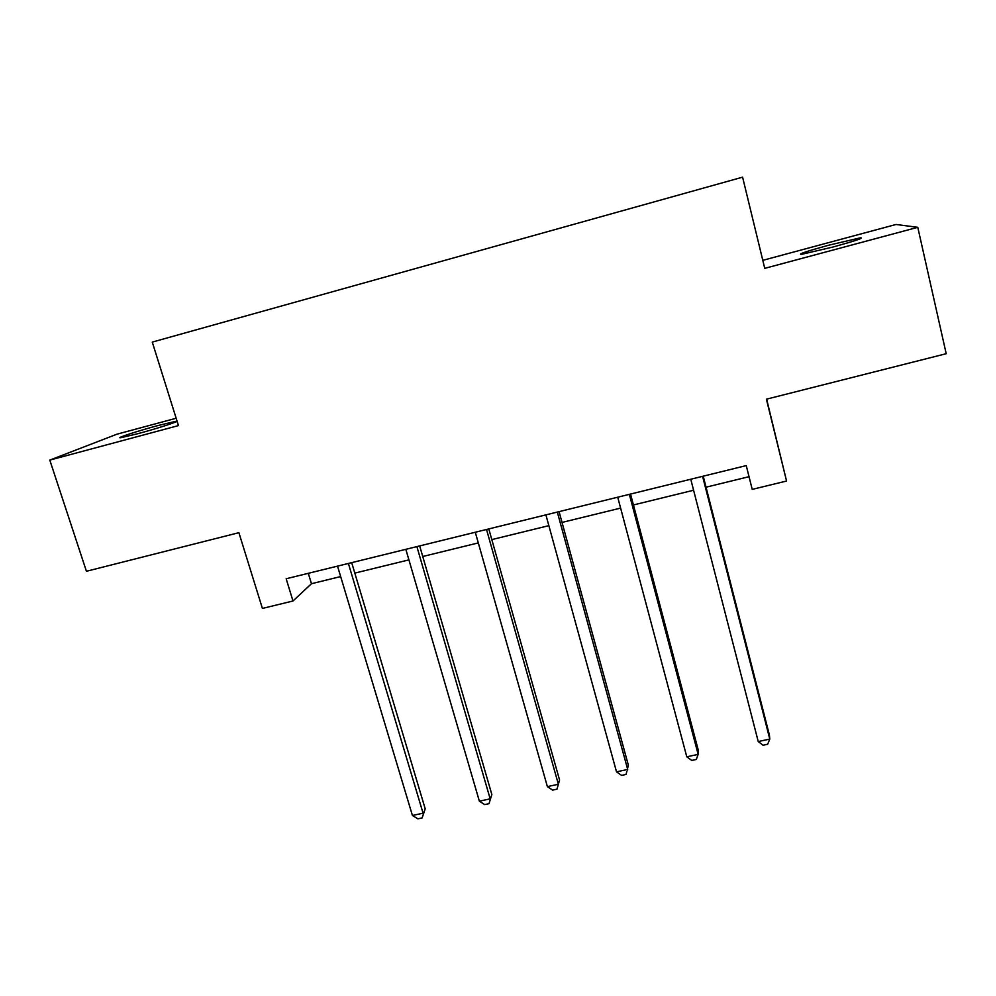 <?xml version="1.0" encoding="UTF-8"?>
<svg xmlns="http://www.w3.org/2000/svg" width="996" height="996" viewBox="0 0 996 996"><rect width="100%" height="100%" fill="white"/><g stroke="black" fill="none" stroke-linecap="round" stroke-linejoin="round"><path stroke-width="1.49" d="M137.597 433.758C158.364 428.23 182.28 420.387 175.582 421.37L158.65 425.367C138.593 430.708 114.254 438.626 120.84 437.705L137.597 433.758M832.992 247.02C855.103 240.92 864.254 237.857 860.457 237.807L828.572 245.24C806.785 251.241 797.709 254.291 801.319 254.391L832.992 247.02M176.155 418.258L116.98 434.181L49.8 460.102L86.428 571.268L238.891 532.686L262.409 608.432L292.986 600.999L311.462 583.718L340.657 576.572M49.8 460.102L178.458 425.591L152.276 342.101L742.593 177.164L764.741 268.36L917.777 227.312L896.027 224.474L762.799 260.342M766.634 399.135L786.566 481.031L752.217 489.385L746.253 465.593L286.163 578.763L292.986 600.999M917.777 227.312L946.2 353.705L766.41 399.197L786.566 481.031M354.813 573.111L408.908 559.877M422.752 556.503L478.304 542.907M491.812 539.608L548.858 525.651M562.03 522.427L620.62 508.097M633.431 504.96L693.602 490.244M706.04 487.193L749.029 476.686M308.299 573.31L311.462 583.718M702.591 476.325L769.784 739.069L758.23 741.547L690.763 479.238M703.226 476.175L769.41 735.06L769.784 739.069L767.655 744.249L763.048 745.232L758.23 741.547M629.348 494.34L698.159 754.383L686.779 756.811L617.719 497.203M630.543 494.053L698.321 750.287L698.159 754.383L696.279 759.475L691.747 760.434L686.779 756.811M557.324 512.056L627.692 769.447L616.512 771.838L545.895 514.87M559.08 511.633L628.376 765.277L626.061 774.44L621.604 775.398L616.512 771.838M486.521 529.474L558.383 784.263L547.377 786.616L475.279 532.238M488.799 528.913L559.565 780.017L556.988 789.168L552.593 790.114L547.377 786.616M416.888 546.605L490.181 798.854L479.362 801.17L405.833 549.319M419.677 545.92L491.85 794.534L489.024 803.672L484.703 804.594L479.362 801.17M491.85 794.534L489.024 803.672M348.388 563.45L423.076 813.197L412.419 815.475L337.52 566.126M351.688 562.64L425.205 808.814L422.13 817.928L417.884 818.837L412.419 815.475M425.205 808.814L422.13 817.928M860.644 238.617L860.457 237.807"/></g></svg>
